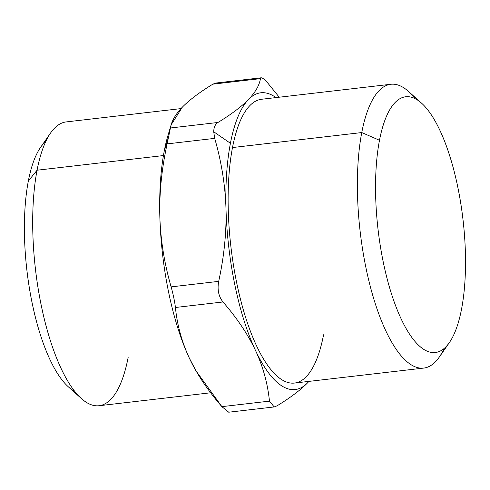 <?xml version="1.0" encoding="UTF-8"?>
<svg xmlns="http://www.w3.org/2000/svg" width="490" height="490" viewBox="0 0 490 490"><rect width="100%" height="100%" fill="white"/><g stroke="black" fill="none" stroke-linecap="round" stroke-linejoin="round"><path stroke-width="0.73" d="M45.735 141.561A128.729 42.759 83.4 0 0 28.347 181A128.729 42.759 83.4 0 0 33.118 307.561A128.729 42.759 83.4 0 0 74.701 391.29M81.413 398.566L68.3 386.782A128.729 42.759 -96.6 0 1 28.347 181L37.075 170.214A142.853 47.45 83.4 0 0 81.413 398.566A142.853 47.45 83.4 0 0 128.147 357.443M50.611 132.943A142.853 47.45 83.4 0 0 37.075 170.214L28.347 181A128.729 42.759 -96.6 0 1 40.541 147.417L50.611 132.943M210.663 392.784L99.066 405.732A142.853 47.45 -96.6 0 1 45.815 324.925A142.853 47.45 -96.6 0 1 37.075 170.214L163.433 155.557L37.075 170.214A142.853 47.45 -96.6 0 1 66.156 121.924L180.969 108.609M182.347 107.151A149.37 49.613 83.4 0 0 182.335 107.163A149.37 49.613 -96.6 0 1 182.36 107.132A149.37 49.613 83.4 0 0 182.347 107.151C189.385 99.96 199.565 92.298 212.887 84.158C199.565 92.298 189.385 99.96 182.347 107.151A149.37 49.613 -96.6 0 1 182.347 107.151L171.2 124.681L170.41 127.988C171.488 121.269 175.469 114.323 182.347 107.151M170.391 128.08A149.37 49.613 83.4 0 0 164.26 150.951A149.37 49.613 83.4 0 0 159.832 216.464A149.37 49.613 83.4 0 0 189.361 358.147A149.37 49.613 83.4 0 0 195.688 370.311A149.37 49.613 -96.6 0 1 195.663 370.269M218.025 83.557L212.887 84.158L215.722 83.061L261.195 77.788L260.447 78.639L212.887 84.158L260.447 78.639C259.363 85.358 255.388 92.304 248.504 99.476C241.466 106.667 231.286 114.329 217.97 122.469L170.41 127.988L168.578 136.998L164.26 150.951A149.37 49.613 -96.6 0 1 168.18 134.744L171.2 124.681M167.133 143.888L214.694 138.37C221.492 161.896 225.253 185.373 225.988 208.789C226.564 232.223 224.132 256.417 218.687 281.364L171.126 286.877C164.328 263.351 160.567 239.88 159.832 216.464C159.256 193.023 161.688 168.829 167.133 143.888L170.41 127.988L217.97 122.469C215.226 124.209 213.811 127.302 213.72 131.767L214.694 138.37L167.133 143.888C161.688 168.829 159.256 193.023 159.832 216.464A149.37 49.613 -96.6 0 1 164.26 150.951L168.168 138.97M171.126 286.877C173.282 294.68 174.71 301.552 175.42 307.487C177.178 325.005 181.827 341.891 189.361 358.147A149.37 49.613 -96.6 0 1 159.832 216.464C160.567 239.88 164.328 263.351 171.126 286.877L218.687 281.364C217.174 289.59 218.607 296.462 222.981 301.969L175.42 307.487C174.71 301.552 173.282 294.68 171.126 286.877M195.963 370.795L195.449 369.901A149.37 49.613 -96.6 0 1 189.361 358.147C181.827 341.891 177.178 325.005 175.42 307.487L222.981 301.969C236.976 318.071 247.824 334.235 255.517 350.473C263.05 366.734 267.699 383.621 269.457 401.132L221.89 406.651C207.895 390.555 197.054 374.385 189.361 358.147L195.963 370.795L221.89 406.651L269.457 401.132L274.192 406.939L277.022 405.843C290.343 397.702 300.523 390.04 307.561 382.849L308.939 381.392L307.561 382.849A149.37 49.613 83.4 0 0 308.89 381.398A149.37 49.613 -96.6 0 1 307.561 382.849C300.523 390.04 290.343 397.702 277.022 405.843L274.186 406.939L228.714 412.213L221.89 406.651M279.245 97.216L268.018 83.349L279.245 97.216M213.72 131.767C213.811 127.302 215.226 124.209 217.97 122.469C231.286 114.329 241.466 106.667 248.504 99.476A149.37 49.613 83.4 0 0 230.423 143.276L213.72 131.767L230.423 143.276A149.37 49.613 83.4 0 0 225.988 208.789A149.37 49.613 83.4 0 0 255.517 350.473A149.37 49.613 83.4 0 0 307.561 382.849A149.37 49.613 -96.6 0 1 255.517 350.473C247.824 334.235 236.976 318.071 222.981 301.969C218.607 296.462 217.174 289.59 218.687 281.364C224.132 256.417 226.564 232.223 225.988 208.789C225.253 185.373 221.492 161.896 214.694 138.37L213.72 131.767M269.457 401.132C267.699 383.621 263.05 366.734 255.517 350.473A149.37 49.613 -96.6 0 1 225.988 208.789A149.37 49.613 -96.6 0 1 230.423 143.276A149.37 49.613 -96.6 0 1 248.504 99.476A149.37 49.613 -96.6 0 1 275.974 97.59A149.37 49.613 83.4 0 0 248.504 99.476C255.388 92.304 259.363 85.358 260.447 78.639C261.029 76.685 263.553 78.253 268.018 83.349M415.214 98.711A142.853 47.45 83.4 0 0 390.842 84.268A142.853 47.45 83.4 0 0 361.761 132.557L232.499 147.545A142.853 47.45 83.4 0 0 257.569 347.943A142.853 47.45 83.4 0 0 323.572 334.78M232.499 147.545L361.761 132.557A142.853 47.45 83.4 0 0 370.501 287.269A142.853 47.45 83.4 0 0 423.758 368.076L294.49 383.064A142.853 47.45 -96.6 0 1 241.239 302.257A142.853 47.45 -96.6 0 1 232.499 147.545A142.853 47.45 -96.6 0 1 261.574 99.262L390.842 84.268M449.367 342.584L439.303 357.057A142.853 47.45 -96.6 0 1 377.135 309.221A142.853 47.45 -96.6 0 1 361.761 132.557L379.493 140.275A128.729 42.759 -96.6 0 1 438.973 128.411A128.729 42.759 -96.6 0 1 461.568 309A128.729 42.759 -96.6 0 1 402.088 320.858A128.729 42.759 -96.6 0 1 379.493 140.275L361.761 132.557A142.853 47.45 -96.6 0 1 408.495 91.434L421.608 103.219A128.729 42.759 83.4 0 0 379.493 140.275A128.729 42.759 83.4 0 0 393.354 299.476A128.729 42.759 83.4 0 0 449.367 342.584A128.729 42.759 83.4 0 0 461.568 309A128.729 42.759 83.4 0 0 421.608 103.219M423.758 368.076A142.853 47.45 83.4 0 0 444.173 348.439"/></g></svg>
